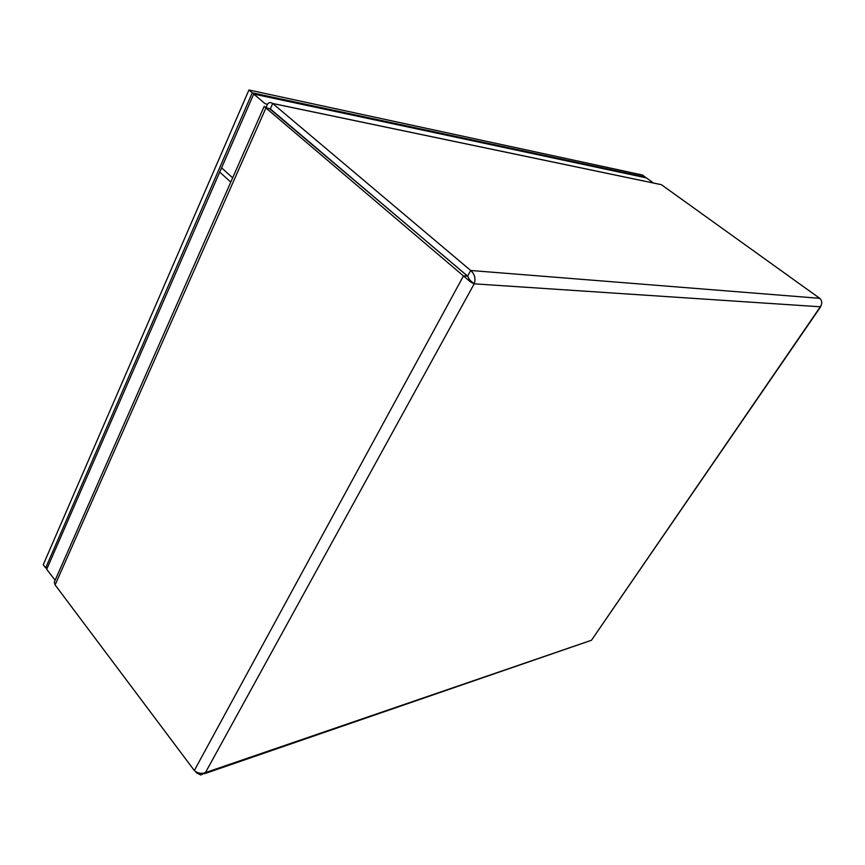 <?xml version="1.0" encoding="UTF-8"?>
<svg xmlns="http://www.w3.org/2000/svg" width="865" height="865" viewBox="0 0 865 865"><rect width="100%" height="100%" fill="white"/><g stroke="black" fill="none" stroke-linecap="round" stroke-linejoin="round"><path stroke-width="1.3" d="M267.166 108.125L264.193 106.363L265.933 107.974L470.452 281.882L474.182 283.839L469.836 280.152L467.63 276.108L470.701 270.486L272.637 103.454C269.545 101.551 267.447 102.838 266.312 107.303L267.328 108.157M657.887 183.942L661.368 184.667L819.728 298.328C822.183 300.674 822.377 303.496 820.323 306.783L821.166 305.377M269.566 108.687L467.63 276.108M195.533 771.504L196.528 772.845L200.799 774.997L205.427 772.629C201.275 774.045 197.566 773.342 194.322 770.52L55.111 584.924L54.268 582.199L55.382 579.68M269.61 108.698L265.933 107.974L55.111 584.924M469.836 280.152L467.565 276.162L270.269 108.86M820.777 306.588L591.465 640.262L820.323 306.783L474.182 283.839C475.912 278.649 474.755 274.194 470.701 270.486L819.728 298.328M467.565 276.162L463.51 275.859L194.322 770.52M474.182 283.839L205.427 772.629L591.465 640.262L204.432 773.743M196.842 772.272L196.528 772.845M55.144 580.231L46.71 569.321L221.57 167.842L232.663 177.822M230.782 182.093L219.721 172.103L253.715 94.058L265.133 103.724L267.49 104.222M253.715 94.058L646.382 177.887L653.529 183.034M47.434 567.645L45.661 567.927L252.266 92.825L645.16 177.011L644.836 177.563M645.16 177.011L642.349 174.99L248.925 89.992L43.25 564.715L45.661 567.927M248.925 89.992L252.266 92.825M661.411 184.699L272.691 103.508L270.334 108.817M661.368 184.667L272.637 103.454M264.193 106.363L54.268 582.199M265.685 107.757L270.248 108.839M470.452 281.882L468.938 278.768"/></g></svg>
